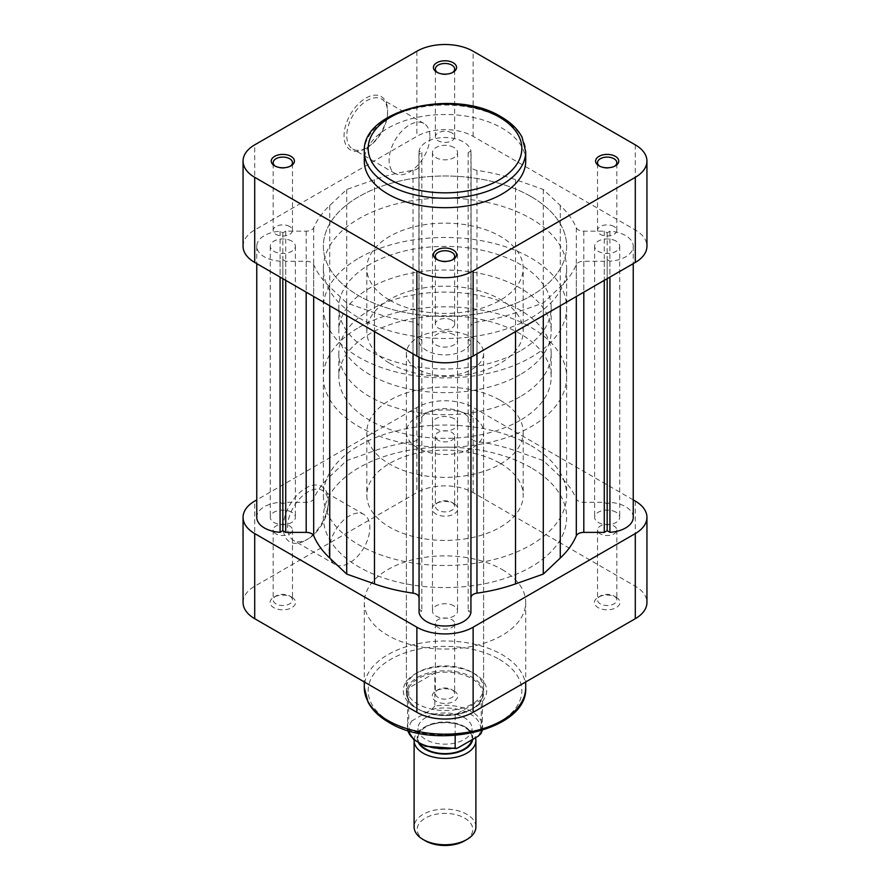 <?xml version="1.0" encoding="UTF-8"?>
<svg xmlns="http://www.w3.org/2000/svg" width="890" height="890" viewBox="0 0 890 890"><rect width="100%" height="100%" fill="white"/><g stroke="black" fill="none" stroke-linecap="round" stroke-linejoin="round"><path stroke-width="0.67" stroke-dasharray="4.45 3.34" d="M453.878 418.589A12.549 7.242 0 0 0 440.194 417.021A12.549 7.242 0 0 0 432.451 423.718A12.549 7.242 0 0 0 436.122 428.835A12.549 7.242 0 0 0 449.806 430.404A12.549 7.242 0 0 0 457.549 423.718A12.549 7.242 0 0 0 453.878 418.589M453.878 147.462A12.549 7.242 0 0 0 440.194 145.893A12.549 7.242 0 0 0 432.451 152.59A12.549 7.242 0 0 0 436.122 157.708A12.549 7.242 0 0 0 449.806 159.277A12.549 7.242 0 0 0 457.549 152.59A12.549 7.242 0 0 0 453.878 147.462M291.709 512.217A12.549 7.242 0 0 0 278.025 510.649A12.549 7.242 0 0 0 270.282 517.335A12.549 7.242 0 0 0 273.953 522.463A12.549 7.242 0 0 0 287.637 524.032A12.549 7.242 0 0 0 295.38 517.335A12.549 7.242 0 0 0 291.709 512.217M291.709 241.09A12.549 7.242 0 0 0 278.025 239.521A12.549 7.242 0 0 0 270.282 246.219A12.549 7.242 0 0 0 273.953 251.336A12.549 7.242 0 0 0 287.637 252.905A12.549 7.242 0 0 0 295.38 246.219A12.549 7.242 0 0 0 291.709 241.09M453.878 605.845A12.549 7.242 0 0 0 440.194 604.277A12.549 7.242 0 0 0 432.451 610.963A12.549 7.242 0 0 0 436.122 616.091A12.549 7.242 0 0 0 449.806 617.66A12.549 7.242 0 0 0 457.549 610.963A12.549 7.242 0 0 0 453.878 605.845M453.878 334.718A12.549 7.242 0 0 0 440.194 333.149A12.549 7.242 0 0 0 432.451 339.835A12.549 7.242 0 0 0 436.122 344.964A12.549 7.242 0 0 0 449.806 346.533A12.549 7.242 0 0 0 457.549 339.835A12.549 7.242 0 0 0 453.878 334.718M616.047 512.217A12.549 7.242 0 0 0 602.363 510.649A12.549 7.242 0 0 0 594.62 517.335A12.549 7.242 0 0 0 598.291 522.463A12.549 7.242 0 0 0 611.975 524.032A12.549 7.242 0 0 0 619.718 517.335A12.549 7.242 0 0 0 616.047 512.217M616.047 241.09A12.549 7.242 0 0 0 602.363 239.521A12.549 7.242 0 0 0 594.62 246.219A12.549 7.242 0 0 0 598.291 251.336A12.549 7.242 0 0 0 611.975 252.905A12.549 7.242 0 0 0 619.718 246.219A12.549 7.242 0 0 0 616.047 241.09M531.007 467.684A121.63 70.221 0 0 0 398.453 452.465A121.63 70.221 0 0 0 323.37 517.335A121.63 70.221 0 0 0 358.993 566.997A121.63 70.221 0 0 0 491.547 582.216A121.63 70.221 0 0 0 566.63 517.335A121.63 70.221 0 0 0 531.007 467.684A121.63 70.221 180 0 1 566.63 517.335A121.63 70.221 180 0 1 491.547 582.216A121.63 70.221 180 0 1 358.993 566.997A121.63 70.221 180 0 1 323.37 517.335A121.63 70.221 180 0 1 398.453 452.465A121.63 70.221 180 0 1 531.007 467.684M531.007 196.557A121.63 70.221 0 0 0 398.453 181.338A121.63 70.221 0 0 0 323.37 246.219A121.63 70.221 0 0 0 358.993 295.869A121.63 70.221 0 0 0 491.547 311.088A121.63 70.221 0 0 0 566.63 246.219A121.63 70.221 0 0 0 531.007 196.557A121.63 70.221 0 0 0 398.453 181.338A121.63 70.221 0 0 0 323.37 246.219A121.63 70.221 0 0 0 358.993 295.869A121.63 70.221 0 0 0 491.547 311.088A121.63 70.221 0 0 0 566.63 246.219A121.63 70.221 0 0 0 531.007 196.557M609.917 231.255L607.169 232.835L604.277 231.166L583.807 231.166A7.721 4.461 180 0 1 576.308 227.762A135.135 78.02 0 0 0 560.266 205.49L543.289 189.47L515.533 179.658A135.135 78.02 0 0 0 476.962 170.402A7.721 4.461 180 0 1 471.066 166.074L471.066 154.259L468.162 152.59L470.921 151A26.066 15.052 0 0 0 463.434 141.944A26.066 15.052 0 0 0 436.311 138.395A26.066 15.052 0 0 0 419.079 151L421.838 152.59L418.934 154.259L418.934 166.074A7.721 4.461 180 0 1 413.038 170.402A135.135 78.02 0 0 0 374.468 179.658L346.711 189.47L329.734 205.49A135.135 78.02 0 0 0 313.692 227.762A7.721 4.461 180 0 1 306.193 231.166L285.723 231.166L282.831 232.835L280.083 231.255A26.066 15.052 0 0 0 256.765 246.219A26.066 15.052 0 0 0 280.083 261.182L282.831 259.591L285.723 261.26L306.193 261.26A7.721 4.461 180 0 1 311.656 262.561A7.721 4.461 180 0 1 313.692 264.664A135.135 78.02 0 0 0 329.734 286.936L346.711 302.956L374.468 312.768A135.135 78.02 0 0 0 413.038 322.024A7.721 4.461 180 0 1 416.676 323.204A7.721 4.461 180 0 1 418.934 326.352L418.934 338.167L421.838 339.835L419.079 341.426A26.066 15.052 0 0 0 445 354.887A26.066 15.052 0 0 0 470.921 341.426L468.162 339.835L471.066 338.167L471.066 326.352A7.721 4.461 180 0 1 476.962 322.024A135.135 78.02 0 0 0 515.533 312.768L543.289 302.956L560.266 286.936A135.135 78.02 0 0 0 576.308 264.664A7.721 4.461 180 0 1 583.807 261.26L604.277 261.26L607.169 259.591L609.917 261.182A26.066 15.052 0 0 0 633.235 246.219A26.066 15.052 0 0 0 625.592 235.572A26.066 15.052 0 0 0 609.917 231.255L609.917 502.372L607.169 503.963L604.277 502.294L583.807 502.294A7.721 4.461 180 0 1 576.308 498.889A135.135 78.02 0 0 0 560.266 476.617L543.289 460.597L515.533 450.785A135.135 78.02 0 0 0 476.962 441.529A7.721 4.461 180 0 1 471.066 437.201L471.066 425.387L468.162 423.718L470.921 422.127A26.066 15.052 0 0 0 463.434 413.071A26.066 15.052 0 0 0 436.311 409.522A26.066 15.052 0 0 0 419.079 422.127L421.838 423.718L418.934 425.387L418.934 437.201A7.721 4.461 180 0 1 413.038 441.529A135.135 78.02 0 0 0 374.468 450.785L346.711 460.597L329.734 476.617A135.135 78.02 0 0 0 313.692 498.889A7.721 4.461 180 0 1 306.193 502.294L285.723 502.294L282.831 503.963L280.083 502.372A26.066 15.052 0 0 0 256.765 517.335M633.235 517.335A26.066 15.052 0 0 0 625.592 506.699A26.066 15.052 0 0 0 609.917 502.372M418.934 326.352L418.934 609.294M419.079 151L419.079 422.127M471.066 609.294L471.066 326.352M470.921 612.554L468.162 610.963L470.921 609.383M419.079 609.383L421.838 610.963L419.079 612.554M543.289 189.47L543.289 460.597M471.066 166.074L471.066 437.201M471.066 154.259L471.066 425.387M468.162 152.59L468.162 423.718M470.921 151L470.921 422.127M421.838 152.59L421.838 423.718M418.934 154.259L418.934 425.387M418.934 166.074L418.934 437.201M346.711 189.47L346.711 460.597M285.723 231.166L285.723 502.294M282.831 232.835L282.831 503.963M280.083 231.255L280.083 502.372M280.083 261.182L280.083 277.102M282.831 259.591L282.831 278.692M285.723 261.26L285.723 280.361M346.711 302.956L346.711 315.572M418.934 338.167L418.934 357.19M421.838 339.835L421.838 610.963M419.079 341.426L419.079 357.257M470.921 341.426L470.921 357.257M468.162 339.835L468.162 610.963M471.066 338.167L471.066 357.19M543.289 302.956L543.289 315.572M604.277 261.26L604.277 280.361M607.169 259.591L607.169 278.692M609.917 261.182L609.917 277.102M607.169 232.835L607.169 503.963M604.277 231.166L604.277 502.294M425.342 840.794A27.801 16.053 180 0 1 425.342 818.099A27.801 16.053 180 0 1 464.658 818.099A27.801 16.053 180 0 1 464.658 840.794M475.894 826.932A30.894 17.833 0 0 0 456.826 810.456A30.894 17.833 0 0 0 423.162 814.317A30.894 17.833 0 0 0 414.106 826.932M472.701 739.368A27.801 16.053 0 0 0 464.658 726.674A27.801 16.053 0 0 0 425.342 726.674L423.162 727.931A30.894 17.833 180 0 1 466.838 727.931A30.894 17.833 180 0 1 475.505 737.754M425.887 717.529A27.023 15.608 180 0 1 455.346 714.147A27.023 15.608 180 0 1 472.023 728.565A27.023 15.608 180 0 1 464.113 739.601A27.023 15.608 180 0 1 434.654 742.983A27.023 15.608 180 0 1 417.977 728.565A27.023 15.608 180 0 1 425.887 717.529M419.958 743.895A27.023 15.608 180 0 1 417.977 738.021A27.023 15.608 180 0 1 425.887 726.985A27.023 15.608 180 0 1 455.346 723.603A27.023 15.608 180 0 1 472.023 738.021A27.023 15.608 180 0 1 471.834 739.868M482.169 730.456A37.647 21.738 0 0 0 482.647 726.985A37.647 21.738 0 0 0 434.832 706.059L434.832 672.962L408.755 688.015A37.647 21.738 180 0 1 418.378 678.514A37.647 21.738 180 0 1 434.832 672.962A37.647 21.738 180 0 1 482.647 693.889A37.647 21.738 180 0 1 481.245 699.751A37.647 21.738 180 0 1 471.622 709.252L472.301 708.863A38.615 22.294 0 0 0 483.615 693.099A38.615 22.294 0 0 0 459.774 672.506A38.615 22.294 0 0 0 417.699 677.335A38.615 22.294 0 0 0 406.385 693.099A38.615 22.294 0 0 0 417.699 708.863A38.615 22.294 0 0 0 472.301 708.863L471.622 709.252A37.647 21.738 180 0 1 455.168 714.815A37.647 21.738 180 0 1 418.378 709.252A37.647 21.738 180 0 1 407.353 693.889A37.647 21.738 180 0 1 408.755 688.015L408.755 721.123A37.647 21.738 0 0 0 407.353 726.985A37.647 21.738 0 0 0 407.831 730.456M520.083 374.679A106.177 61.299 180 0 1 404.372 387.973A106.177 61.299 180 0 1 338.823 331.336A106.177 61.299 180 0 1 369.917 287.982A106.177 61.299 180 0 1 485.628 274.699A106.177 61.299 180 0 1 551.177 331.336A106.177 61.299 180 0 1 520.083 374.679M520.083 351.038A106.177 61.299 180 0 1 404.372 364.322A106.177 61.299 180 0 1 338.823 307.695A106.177 61.299 180 0 1 369.917 264.341A106.177 61.299 180 0 1 485.628 251.058A106.177 61.299 180 0 1 551.177 307.695A106.177 61.299 180 0 1 520.083 351.038M358.993 258.033A121.63 70.221 180 0 1 491.547 242.814A121.63 70.221 180 0 1 566.63 307.695A121.63 70.221 180 0 1 531.007 357.346A121.63 70.221 180 0 1 398.453 372.565A121.63 70.221 180 0 1 323.37 307.695A121.63 70.221 180 0 1 358.993 258.033M358.993 327.398A121.63 70.221 180 0 1 491.547 312.168A121.63 70.221 180 0 1 566.63 377.049A121.63 70.221 180 0 1 531.007 426.699A121.63 70.221 180 0 1 398.453 441.918A121.63 70.221 180 0 1 323.37 377.049A121.63 70.221 180 0 1 358.993 327.398M520.083 420.392A106.177 61.299 180 0 1 404.372 433.686A106.177 61.299 180 0 1 338.823 377.049A106.177 61.299 180 0 1 369.917 333.694A106.177 61.299 180 0 1 485.628 320.411A106.177 61.299 180 0 1 551.177 377.049A106.177 61.299 180 0 1 520.083 420.392M520.083 396.751A106.177 61.299 180 0 1 404.372 410.045A106.177 61.299 180 0 1 338.823 353.408A106.177 61.299 180 0 1 369.917 310.054A106.177 61.299 180 0 1 485.628 296.771A106.177 61.299 180 0 1 551.177 353.408A106.177 61.299 180 0 1 520.083 396.751M417.699 337.644A38.615 22.294 180 0 1 459.774 332.804A38.615 22.294 180 0 1 483.615 353.408A38.615 22.294 180 0 1 472.301 369.161A38.615 22.294 180 0 1 430.226 374A38.615 22.294 180 0 1 406.385 353.408A38.615 22.294 180 0 1 417.699 337.644M455.168 735.429L455.168 714.815L481.245 699.751L481.245 730.735M414.128 739.979A30.894 17.833 180 0 1 423.162 727.931L425.342 726.674A27.801 16.053 0 0 0 418.678 743.183M434.832 706.059L431.75 709.419L411.836 720.922L408.755 721.123M451.831 502.361L454.011 503.629A12.738 7.354 0 0 0 435.989 503.629A12.738 7.354 0 0 0 435.989 514.031A12.738 7.354 0 0 0 454.011 514.031A12.738 7.354 0 0 0 454.011 503.629L451.831 502.361A9.656 5.574 180 0 1 454.657 506.31A9.656 5.574 180 0 1 448.694 511.461A9.656 5.574 180 0 1 438.169 510.248A9.656 5.574 180 0 1 435.344 506.31A9.656 5.574 180 0 1 438.169 502.361A9.656 5.574 180 0 1 451.831 502.361M289.651 596L291.831 597.257A12.738 7.354 0 0 0 273.809 597.257A12.738 7.354 0 0 0 273.809 607.659A12.738 7.354 0 0 0 291.831 607.659A12.738 7.354 0 0 0 291.831 597.257L289.651 596A9.656 5.574 180 0 1 292.476 599.938A9.656 5.574 180 0 1 286.513 605.089A9.656 5.574 180 0 1 276 603.876A9.656 5.574 180 0 1 273.174 599.938A9.656 5.574 180 0 1 276 596A9.656 5.574 180 0 1 289.651 596M614 596L616.192 597.257A12.738 7.354 0 0 0 598.169 597.257A12.738 7.354 0 0 0 598.169 607.659A12.738 7.354 0 0 0 616.192 607.659A12.738 7.354 0 0 0 616.192 597.257L614 596A9.656 5.574 180 0 1 616.826 599.938A9.656 5.574 180 0 1 610.874 605.089A9.656 5.574 180 0 1 600.35 603.876A9.656 5.574 180 0 1 597.524 599.938A9.656 5.574 180 0 1 600.35 596A9.656 5.574 180 0 1 614 596M451.831 689.628L454.011 690.896A12.738 7.354 0 0 0 435.989 690.896A12.738 7.354 0 0 0 435.989 701.298A12.738 7.354 0 0 0 454.011 701.298A12.738 7.354 0 0 0 454.011 690.896L451.831 689.628A9.656 5.574 180 0 1 454.657 693.566A9.656 5.574 180 0 1 448.694 698.717A9.656 5.574 180 0 1 438.169 697.515A9.656 5.574 180 0 1 435.344 693.566A9.656 5.574 180 0 1 438.169 689.628A9.656 5.574 180 0 1 451.831 689.628M472.301 672.451L474.481 673.708A41.697 24.075 0 0 0 415.508 673.708A41.697 24.075 0 0 0 415.519 707.761A41.697 24.075 0 0 0 474.481 707.761A41.697 24.075 0 0 0 474.492 673.708A41.697 24.075 0 0 0 474.481 673.708L472.301 672.451A38.615 22.294 180 0 1 483.615 688.215A38.615 22.294 180 0 1 459.774 708.807A38.615 22.294 180 0 1 417.699 703.979A38.615 22.294 180 0 1 406.385 688.215A38.615 22.294 180 0 1 417.699 672.451A38.615 22.294 180 0 1 472.301 672.451M287.537 527.236A28.858 16.665 -60 0 1 307.94 491.881A28.858 16.665 -60 0 1 322.369 490.457A28.858 16.665 -60 0 1 328.354 503.662A28.858 16.665 -60 0 1 307.94 539.017L305.76 540.274A31.951 18.445 120 0 0 328.354 501.148A31.951 18.445 120 0 0 305.76 488.098A31.951 18.445 120 0 0 283.165 527.236A31.951 18.445 120 0 0 305.76 540.274L307.94 539.017A28.858 16.665 -60 0 1 293.511 540.441A28.858 16.665 -60 0 1 287.537 527.236M329.033 551.188A28.858 16.665 -60 0 1 341.627 522.141A28.858 16.665 -60 0 1 363.877 514.409A28.858 16.665 -60 0 1 369.851 527.625A28.858 16.665 -60 0 1 357.257 556.673A28.858 16.665 -60 0 1 335.007 564.405A28.858 16.665 -60 0 1 329.033 551.188M276 533.889A9.656 5.574 180 0 1 273.174 529.951A9.656 5.574 180 0 1 279.126 524.8A9.656 5.574 180 0 1 289.651 526.012A9.656 5.574 180 0 1 292.476 529.951A9.656 5.574 180 0 1 286.513 535.101A9.656 5.574 180 0 1 276 533.889M438.169 440.261A9.656 5.574 180 0 1 435.344 436.322A9.656 5.574 180 0 1 441.307 431.172A9.656 5.574 180 0 1 451.831 432.373A9.656 5.574 180 0 1 454.657 436.322A9.656 5.574 180 0 1 448.694 441.462A9.656 5.574 180 0 1 438.169 440.261M600.35 533.889A9.656 5.574 180 0 1 597.524 529.951A9.656 5.574 180 0 1 603.487 524.8A9.656 5.574 180 0 1 614 526.012A9.656 5.574 180 0 1 616.826 529.951A9.656 5.574 180 0 1 610.874 535.101A9.656 5.574 180 0 1 600.35 533.889M438.169 627.528A9.656 5.574 180 0 1 435.344 623.578A9.656 5.574 180 0 1 441.307 618.428A9.656 5.574 180 0 1 451.831 619.64A9.656 5.574 180 0 1 454.657 623.578A9.656 5.574 180 0 1 448.694 628.729A9.656 5.574 180 0 1 438.169 627.528M531.007 445.623A121.63 70.221 180 0 1 566.63 495.274A121.63 70.221 180 0 1 491.547 560.144A121.63 70.221 180 0 1 358.993 544.925A121.63 70.221 180 0 1 323.37 495.274A121.63 70.221 180 0 1 398.453 430.393A121.63 70.221 180 0 1 531.007 445.623M500.291 400.3A78.187 45.145 180 0 1 523.187 432.217A78.187 45.145 180 0 1 474.926 473.925A78.187 45.145 180 0 1 389.709 464.135A78.187 45.145 180 0 1 366.814 432.217A78.187 45.145 180 0 1 415.074 390.51A78.187 45.145 180 0 1 500.291 400.3M500.291 463.356A78.187 45.145 180 0 1 523.187 495.274A78.187 45.145 180 0 1 474.926 536.981A78.187 45.145 180 0 1 389.709 527.192A78.187 45.145 180 0 1 366.814 495.274A78.187 45.145 180 0 1 415.074 453.566A78.187 45.145 180 0 1 500.291 463.356M417.699 447.982A38.615 22.294 180 0 1 406.385 432.217A38.615 22.294 180 0 1 430.226 411.625A38.615 22.294 180 0 1 472.301 416.453A38.615 22.294 180 0 1 483.615 432.217A38.615 22.294 180 0 1 459.774 452.81A38.615 22.294 180 0 1 417.699 447.982M502.06 569.511A80.701 46.592 180 0 1 525.701 602.463A80.701 46.592 180 0 1 475.883 645.506A80.701 46.592 180 0 1 387.94 635.404A80.701 46.592 180 0 1 364.299 602.463A80.701 46.592 180 0 1 414.117 559.421A80.701 46.592 180 0 1 502.06 569.511M633.235 499.913L473.124 407.475A39.772 22.962 0 0 0 416.876 407.475L256.765 499.913M243.059 602.463A39.772 22.962 180 0 1 254.707 586.221L416.876 492.593A39.772 22.962 180 0 1 473.124 492.593L635.293 586.221A39.772 22.962 180 0 1 646.941 602.463M275.377 166.219A9.656 5.574 0 0 0 276 166.608L274.632 165.818L276 166.608A9.656 5.574 0 0 0 289.651 166.608A9.656 5.574 0 0 0 290.274 166.219M437.557 72.579A9.656 5.574 0 0 0 438.169 72.98L436.812 72.19L438.169 72.98A9.656 5.574 0 0 0 451.831 72.98A9.656 5.574 0 0 0 452.443 72.579M437.557 259.847A9.656 5.574 0 0 0 438.169 260.236L436.812 259.457L438.169 260.236A9.656 5.574 0 0 0 451.831 260.236A9.656 5.574 0 0 0 452.443 259.847M599.727 166.219A9.656 5.574 0 0 0 600.35 166.608L598.981 165.818L600.35 166.608A9.656 5.574 0 0 0 614 166.608A9.656 5.574 0 0 0 614.623 166.219M387.595 112.262A28.858 16.665 -60 0 1 367.192 147.618L365.823 148.407A30.794 17.778 120 0 0 387.595 110.694A30.794 17.778 120 0 0 365.823 98.123A30.794 17.778 120 0 0 344.052 135.836A30.794 17.778 120 0 0 365.823 148.407L367.192 147.618A28.858 16.665 -60 0 1 352.763 149.042A28.858 16.665 -60 0 1 346.777 135.836A28.858 16.665 -60 0 1 367.192 100.481A28.858 16.665 -60 0 1 381.621 99.057A28.858 16.665 -60 0 1 387.595 112.262L387.595 110.694M429.915 136.704A28.858 16.665 -60 0 1 417.321 165.74A28.858 16.665 -60 0 1 395.071 173.483A28.858 16.665 -60 0 1 389.097 160.267A28.858 16.665 -60 0 1 401.702 131.219A28.858 16.665 -60 0 1 423.94 123.488A28.858 16.665 -60 0 1 429.915 136.704M451.831 132.877A9.656 5.574 0 0 0 441.307 131.664A9.656 5.574 0 0 0 435.344 136.815A9.656 5.574 0 0 0 438.169 140.765A9.656 5.574 0 0 0 448.694 141.966A9.656 5.574 0 0 0 454.657 136.815A9.656 5.574 0 0 0 451.831 132.877M289.651 226.505A9.656 5.574 0 0 0 279.126 225.304A9.656 5.574 0 0 0 273.174 230.454A9.656 5.574 0 0 0 276 234.393A9.656 5.574 0 0 0 286.513 235.594A9.656 5.574 0 0 0 292.476 230.454A9.656 5.574 0 0 0 289.651 226.505M451.831 320.144A9.656 5.574 0 0 0 441.307 318.932A9.656 5.574 0 0 0 435.344 324.082A9.656 5.574 0 0 0 438.169 328.021A9.656 5.574 0 0 0 448.694 329.233A9.656 5.574 0 0 0 454.657 324.082A9.656 5.574 0 0 0 451.831 320.144M614 226.505A9.656 5.574 0 0 0 603.487 225.304A9.656 5.574 0 0 0 597.524 230.454A9.656 5.574 0 0 0 600.35 234.393A9.656 5.574 0 0 0 610.874 235.594A9.656 5.574 0 0 0 616.826 230.454A9.656 5.574 0 0 0 614 226.505M525.701 161.09A80.701 46.592 0 0 0 502.06 128.149A80.701 46.592 0 0 0 414.117 118.047A80.701 46.592 0 0 0 364.299 161.09M358.993 317.93A121.63 70.221 0 0 0 491.547 333.16A121.63 70.221 0 0 0 566.63 268.279A121.63 70.221 0 0 0 531.007 218.629A121.63 70.221 0 0 0 398.453 203.41A121.63 70.221 0 0 0 323.37 268.279A121.63 70.221 0 0 0 358.993 317.93M389.709 363.253A78.187 45.145 0 0 0 474.926 373.043A78.187 45.145 0 0 0 523.187 331.336A78.187 45.145 0 0 0 500.291 299.418A78.187 45.145 0 0 0 415.074 289.628A78.187 45.145 0 0 0 366.814 331.336A78.187 45.145 0 0 0 389.709 363.253M389.709 300.197A78.187 45.145 0 0 0 474.926 309.987A78.187 45.145 0 0 0 523.187 268.279A78.187 45.145 0 0 0 500.291 236.362A78.187 45.145 0 0 0 415.074 226.572A78.187 45.145 0 0 0 366.814 268.279A78.187 45.145 0 0 0 389.709 300.197M243.059 246.219A39.772 22.962 180 0 1 254.707 229.976L416.876 136.348A39.772 22.962 180 0 1 473.124 136.348L635.293 229.976A39.772 22.962 180 0 1 646.941 246.219M313.692 264.664L313.692 296.503M583.807 231.166L583.807 502.294M576.308 227.762L576.308 498.889M560.266 205.49L560.266 476.617M515.533 179.658L515.533 450.785M476.962 170.402L476.962 441.529M413.038 170.402L413.038 441.529M374.468 179.658L374.468 450.785M329.734 205.49L329.734 476.617M313.692 227.762L313.692 498.889M306.193 231.166L306.193 502.294M306.193 261.26L306.193 292.176M329.734 286.936L329.734 305.771M374.468 312.768L374.468 331.592M413.038 322.024L413.038 353.864M476.962 322.024L476.962 353.864M515.533 312.768L515.533 331.592M560.266 286.936L560.266 305.771M576.308 264.664L576.308 296.503M583.807 261.26L583.807 292.176M458.25 747.711A35.711 20.626 180 0 1 419.746 743.15A35.711 20.626 180 0 1 411.836 720.922M431.75 709.419A35.711 20.626 180 0 1 470.254 713.98A35.711 20.626 180 0 1 478.164 736.208M499.334 659.368A76.84 44.367 180 0 1 499.334 722.102A76.84 44.367 180 0 1 390.666 722.102A76.84 44.367 180 0 1 390.666 659.368A76.84 44.367 180 0 1 499.334 659.368M525.701 687.581A80.701 46.592 0 0 0 502.06 654.64A80.701 46.592 0 0 0 414.117 644.538A80.701 46.592 0 0 0 364.299 687.581M254.707 586.221L254.707 501.103M416.876 407.475L416.876 492.593M473.124 492.593L473.124 407.475M635.293 501.103L635.293 586.221M364.299 151.634A80.701 46.592 180 0 1 414.117 108.591A80.701 46.592 180 0 1 502.06 118.693A80.701 46.592 180 0 1 525.701 151.634M416.876 51.231L416.876 136.348M254.707 229.976L254.707 144.859M473.124 136.348L473.124 51.231M635.293 144.859L635.293 229.976M432.451 152.59L432.451 423.718M270.282 246.219L270.282 517.335M432.451 339.835L432.451 610.963M594.62 246.219L594.62 517.335M323.37 268.279L323.37 495.274M256.765 246.219L256.765 263.64M633.235 246.219L633.235 263.64M566.63 268.279L566.63 495.274M619.718 246.219L619.718 517.335M457.549 339.835L457.549 610.963M295.38 246.219L295.38 517.335M457.549 152.59L457.549 423.718M464.658 726.674L466.838 727.931M472.023 728.565L472.023 738.021M338.823 307.695L338.823 331.336M566.63 307.695L566.63 377.049M338.823 353.408L338.823 377.049M483.615 353.408L483.615 693.099M406.385 353.408L406.385 693.099M551.177 353.408L551.177 377.049M323.37 307.695L323.37 377.049M551.177 307.695L551.177 331.336M482.647 693.889L482.213 730.434M407.353 693.889L407.787 730.434M418.378 709.252L417.699 708.863M417.977 728.565L417.977 738.021M438.169 502.361L435.989 503.629M276 596L273.809 597.257M600.35 596L598.169 597.257M438.169 689.628L435.989 690.896M417.699 672.451L415.508 673.708M363.877 514.409L322.369 490.457M273.174 529.951L273.174 599.938M435.344 436.322L435.344 506.31M597.524 529.951L597.524 599.938M435.344 623.578L435.344 693.566M523.187 432.217L523.187 495.274M406.385 432.217L406.385 688.215M525.701 602.463L525.701 681.974M364.299 602.463L364.299 681.974M483.615 432.217L483.615 688.215M366.814 432.217L366.814 495.274M454.657 623.578L454.657 693.566M616.826 529.951L616.826 599.938M454.657 436.322L454.657 506.31M292.476 529.951L292.476 599.938M335.007 564.405L293.511 540.441M328.354 503.662L328.354 501.148M395.071 173.483L352.763 149.042M435.344 136.815L435.344 69.042M273.174 230.454L273.174 162.67M435.344 324.082L435.344 256.298M597.524 230.454L597.524 162.67M523.187 331.336L523.187 268.279M366.814 331.336L366.814 268.279M616.826 230.454L616.826 162.67M454.657 324.082L454.657 256.298M292.476 230.454L292.476 162.67M454.657 136.815L454.657 69.042M423.94 123.488L381.621 99.057M614 166.608L615.368 165.818M451.831 260.236L453.188 259.457M451.831 72.98L453.188 72.19M289.651 166.608L291.019 165.818"/><path stroke-width="1.33" d="M256.765 263.64L256.765 517.335A26.066 15.052 0 0 0 280.083 532.298L282.831 530.718L285.723 532.387L306.193 532.387A7.721 4.461 180 0 1 311.656 533.689A7.721 4.461 180 0 1 313.692 535.791A135.135 78.02 0 0 0 329.734 558.063L346.711 574.083L374.468 583.896A135.135 78.02 0 0 0 413.038 593.152A7.721 4.461 180 0 1 416.676 594.331A7.721 4.461 180 0 1 418.934 597.479M471.066 597.479A7.721 4.461 180 0 1 476.962 593.152A135.135 78.02 0 0 0 515.533 583.896L543.289 574.083L560.266 558.063A135.135 78.02 0 0 0 576.308 535.791A7.721 4.461 180 0 1 583.807 532.387L604.277 532.387L607.169 530.718L609.917 532.298A26.066 15.052 0 0 0 633.235 517.335L633.235 263.64M470.921 609.383L471.066 357.19M419.079 357.257L419.079 612.554A26.066 15.052 0 0 0 445 626.015A26.066 15.052 0 0 0 470.921 612.554L470.921 357.257M418.934 357.19L419.079 609.383M280.083 277.102L280.083 532.298M282.831 278.692L282.831 530.718M285.723 280.361L285.723 532.387M346.711 315.572L346.711 574.083M543.289 315.572L543.289 574.083M604.277 280.361L604.277 532.387M607.169 278.692L607.169 530.718M609.917 277.102L609.917 532.298M414.106 740.547L414.106 826.932A30.894 17.833 0 0 0 423.162 839.537L425.342 840.794A27.801 16.053 180 0 0 464.658 840.794L466.838 839.537A30.894 17.833 0 0 0 475.894 826.932L475.894 740.547A30.894 17.833 180 0 1 466.838 753.151A30.894 17.833 180 0 1 433.174 757.023A30.894 17.833 180 0 1 414.106 740.547A30.894 17.833 180 0 1 414.128 739.979M418.678 743.183A27.801 16.053 0 0 0 464.658 749.369A27.801 16.053 0 0 0 472.701 739.368M475.505 737.754A30.894 17.833 180 0 1 475.894 740.547M471.834 739.868A27.023 15.608 180 0 1 464.113 749.057A27.023 15.608 180 0 1 419.958 743.895M481.245 730.735L481.245 732.859A37.647 21.738 0 0 0 482.169 730.456M407.831 730.456A37.647 21.738 0 0 0 455.168 747.912L455.168 735.429M423.162 839.537A30.894 17.833 0 0 0 466.838 839.537L464.658 840.794M455.168 747.912L456.336 748.512L458.25 747.711L478.164 736.208L481.056 733.538L482.213 730.434M256.765 499.913L254.707 501.103A39.772 22.962 0 0 0 243.059 517.335A39.772 22.962 0 0 0 254.707 533.577L416.876 627.205A39.772 22.962 0 0 0 473.124 627.205L635.293 533.577A39.772 22.962 0 0 0 646.941 517.335A39.772 22.962 0 0 0 635.293 501.103L633.235 499.913M646.941 517.335L646.941 602.463A39.772 22.962 180 0 1 635.293 618.695L473.124 712.323A39.772 22.962 180 0 1 416.876 712.323L254.707 618.695A39.772 22.962 180 0 1 243.059 602.463L243.059 517.335M274.632 165.818L274.632 165.818A11.581 6.686 180 0 1 274.632 156.362A11.581 6.686 180 0 1 291.019 156.362A11.581 6.686 180 0 1 291.019 165.818A11.581 6.686 180 0 1 274.632 165.818M290.274 166.219A9.656 5.574 0 0 0 292.476 162.67A9.656 5.574 0 0 0 289.651 158.732A9.656 5.574 0 0 0 279.126 157.519A9.656 5.574 0 0 0 273.174 162.67A9.656 5.574 0 0 0 275.377 166.219M436.812 72.19L436.812 72.19A11.581 6.686 180 0 1 436.812 62.734A11.581 6.686 180 0 1 453.188 62.734A11.581 6.686 180 0 1 453.188 72.19A11.581 6.686 180 0 1 436.812 72.19M452.443 72.579A9.656 5.574 0 0 0 454.657 69.042A9.656 5.574 0 0 0 451.831 65.092A9.656 5.574 0 0 0 441.307 63.891A9.656 5.574 0 0 0 435.344 69.042A9.656 5.574 0 0 0 437.557 72.579M436.812 259.457L436.812 259.457A11.581 6.686 180 0 1 436.812 249.99A11.581 6.686 180 0 1 453.188 249.99A11.581 6.686 180 0 1 453.188 259.457A11.581 6.686 180 0 1 436.812 259.457M452.443 259.847A9.656 5.574 0 0 0 454.657 256.298A9.656 5.574 0 0 0 451.831 252.36A9.656 5.574 0 0 0 441.307 251.147A9.656 5.574 0 0 0 435.344 256.298A9.656 5.574 0 0 0 437.557 259.847M598.981 165.818L598.981 165.818A11.581 6.686 180 0 1 598.981 156.362A11.581 6.686 180 0 1 615.368 156.362A11.581 6.686 180 0 1 615.368 165.818A11.581 6.686 180 0 1 598.981 165.818M614.623 166.219A9.656 5.574 0 0 0 616.826 162.67A9.656 5.574 0 0 0 614 158.732A9.656 5.574 0 0 0 603.487 157.519A9.656 5.574 0 0 0 597.524 162.67A9.656 5.574 0 0 0 599.727 166.219M387.94 194.042A80.701 46.592 0 0 0 475.883 204.133A80.701 46.592 0 0 0 525.701 161.09L525.701 151.634A80.701 46.592 180 0 1 475.883 194.676A80.701 46.592 180 0 1 387.94 184.575A80.701 46.592 180 0 1 364.299 151.634L364.299 161.09A80.701 46.592 0 0 0 387.94 194.042M646.941 161.09L646.941 246.219A39.772 22.962 180 0 1 635.293 262.45L473.124 356.078A39.772 22.962 180 0 1 416.876 356.078L254.707 262.45A39.772 22.962 180 0 1 243.059 246.219L243.059 161.09A39.772 22.962 0 0 0 254.707 177.333L416.876 270.961A39.772 22.962 0 0 0 473.124 270.961L635.293 177.333A39.772 22.962 0 0 0 646.941 161.09A39.772 22.962 0 0 0 635.293 144.859L473.124 51.231A39.772 22.962 0 0 0 416.876 51.231L254.707 144.859A39.772 22.962 0 0 0 243.059 161.09M313.692 296.503L313.692 535.791M306.193 292.176L306.193 532.387M329.734 305.771L329.734 558.063M374.468 331.592L374.468 583.896M413.038 353.864L413.038 593.152M476.962 353.864L476.962 593.152M515.533 331.592L515.533 583.896M560.266 305.771L560.266 558.063M576.308 296.503L576.308 535.791M583.807 292.176L583.807 532.387M387.94 720.522A80.701 46.592 0 0 0 475.883 730.623A80.701 46.592 0 0 0 525.701 687.581C528.326 730.167 434.843 751.427 388.741 722.291C379.173 716.773 372.287 710.109 368.082 702.299L364.299 687.581A80.701 46.592 0 0 0 387.94 720.522M473.124 627.205L473.124 712.323M635.293 618.695L635.293 533.577M254.707 533.577L254.707 618.695M416.876 712.323L416.876 627.205M390.666 179.847A76.84 44.367 0 0 0 499.334 179.847A76.84 44.367 0 0 0 499.334 117.113A76.84 44.367 0 0 0 390.666 117.113A76.84 44.367 0 0 0 390.666 179.847M254.707 177.333L254.707 262.45M416.876 356.078L416.876 270.961M635.293 262.45L635.293 177.333M473.124 270.961L473.124 356.078M456.336 748.512L425.264 746.232L413.694 739.601L407.787 730.434M525.701 681.974L525.701 687.581M364.299 681.974L364.299 687.581M525.701 151.634L522.052 137.171C517.858 129.25 510.927 122.509 501.259 116.924C455.168 87.787 361.674 109.047 364.299 151.634"/></g></svg>

